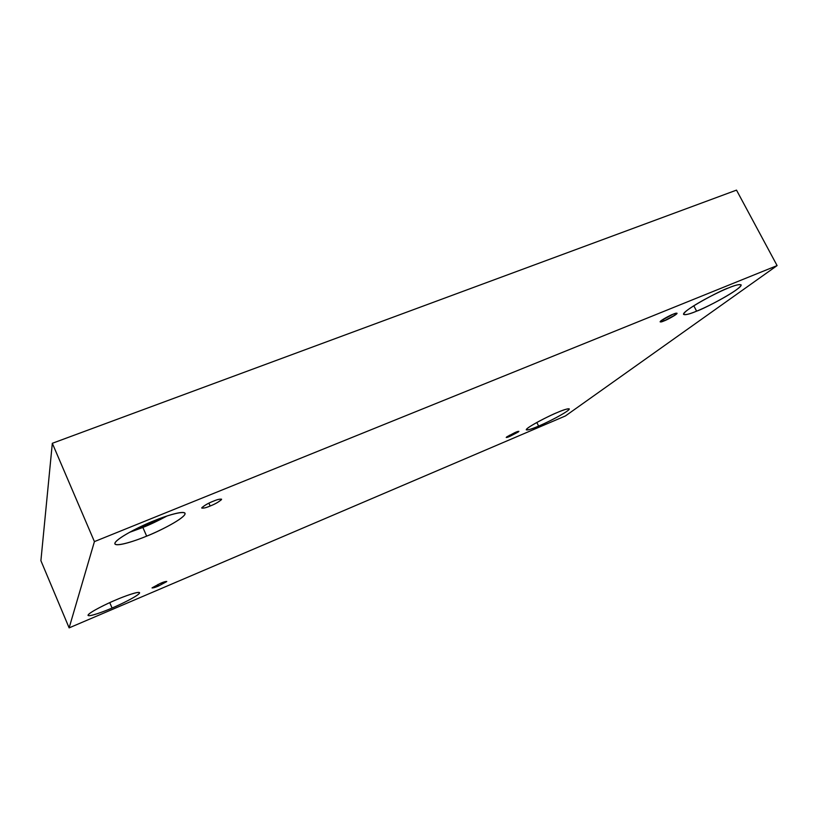 <?xml version="1.0" encoding="UTF-8"?>
<svg xmlns="http://www.w3.org/2000/svg" width="818" height="818" viewBox="0 0 818 818"><rect width="100%" height="100%" fill="white"/><g stroke="black" fill="none" stroke-linecap="round" stroke-linejoin="round"><path stroke-width="1.23" d="M673.04 314.235C670.76 314.91 659.533 320.881 660.136 321.873L664.175 320.871L663.306 319.194L664.175 320.871C660.566 322.425 659.625 322.302 661.343 320.523L673.04 314.235C676.67 312.68 677.58 312.824 675.77 314.644L664.175 320.871C666.425 320.206 677.611 314.265 677.038 313.243L673.04 314.235M213.253 501.229C207.67 503.418 203.846 505.698 201.76 508.06C203.518 508.367 206.32 507.681 210.165 506.015L208.897 503.172L210.165 506.015C205.502 508.009 202.731 508.551 201.852 507.651C204.858 505.146 208.662 503.009 213.253 501.229C217.977 499.215 220.727 498.694 221.473 499.655C218.416 502.16 214.643 504.277 210.165 506.015C215.696 503.837 219.5 501.567 221.586 499.205C219.878 498.898 217.097 499.573 213.253 501.229M160.256 583.418L152.076 587.968L158.6 585.974L157.935 584.451L158.6 585.974C155.154 587.498 152.986 588.111 152.107 587.815L160.256 583.418C163.753 581.884 165.901 581.281 166.698 581.608L158.6 585.974L166.749 581.434L160.256 583.418M515.135 432.487L506.219 437.477L510.003 436.321L509.471 435.227L510.003 436.321C507.16 437.579 506.066 437.763 506.741 436.884L515.135 432.487C517.999 431.219 519.072 431.045 518.346 431.945L510.003 436.321L518.888 431.342L515.135 432.487M133.61 530.136L143.293 526.506L142.905 525.606L143.293 526.506L133.61 530.136M154.04 520.769C142.966 524.859 113.559 539.481 114.878 543.929C117.056 547.109 137.168 540.146 146.657 536.138L142.874 527.446L129.336 532.416L142.874 527.446C149.643 524.808 157.721 520.984 167.097 515.953C157.721 520.984 149.643 524.808 142.874 527.446L146.657 536.138C136.34 540.545 114.091 547.948 114.919 543.06C117.894 537.242 143.293 524.89 154.04 520.769C165.195 516.025 187.373 509.052 184.827 514.583C180.43 520.81 156.841 532.15 146.657 536.138C157.332 532.14 186.218 517.835 185.062 513.275C183.191 510.176 163.948 516.618 154.04 520.769M728.531 287.926C720.975 290.073 681.353 311.249 683.613 314.419C685.852 315.032 690.177 313.938 696.609 311.157L693.787 305.768L696.609 311.157C689.022 314.419 677.468 317.721 688.02 309.654C700.147 300.912 721.762 290.472 728.531 287.926C736.589 284.47 747.386 281.75 735.955 290.134C723.327 298.969 703.245 308.601 696.609 311.157C703.889 309.051 743.041 288.233 741.098 284.828C739.043 284.194 734.85 285.226 728.531 287.926M557.222 412.548C550.995 414.808 525.34 427.875 526.281 429.849C528.459 430.033 532.569 428.775 538.612 426.086L536.823 422.466L538.612 426.086C532.559 428.755 522.242 432.354 528.213 427.753C535.391 422.609 551.598 414.828 557.222 412.548C563.571 409.746 573.561 406.403 567.027 411.229C559.471 416.485 544.103 423.826 538.612 426.086C544.686 423.857 570.085 410.953 569.287 408.888C567.242 408.673 563.224 409.89 557.222 412.548M115.972 599.901C107.986 603.111 87.536 613.06 88.047 615.402C89.346 617.069 104.919 611.158 112.066 608.03L109.765 602.631L112.066 608.03C104.428 611.394 87.843 617.549 88.068 615.075C89.837 611.915 108.099 603.122 115.972 599.901C124.07 596.342 140.645 590.34 139.5 593.183C136.943 596.608 119.632 604.901 112.066 608.03C119.847 604.88 140.011 595.085 139.592 592.692C138.467 591.036 123.375 596.67 115.972 599.901M565.422 415.953L69.131 627.876L40.9 560.678L69.131 627.876L94.418 541.608L777.1 265.594L565.422 415.953L777.1 265.594L736.507 190.124L777.1 265.594L94.418 541.608L52.321 443.295L94.418 541.608L69.131 627.876L565.422 415.953M736.507 190.124L52.321 443.295L40.9 560.678L52.321 443.295L736.507 190.124M162.577 517.508L143.293 526.506L162.577 517.508"/></g></svg>

